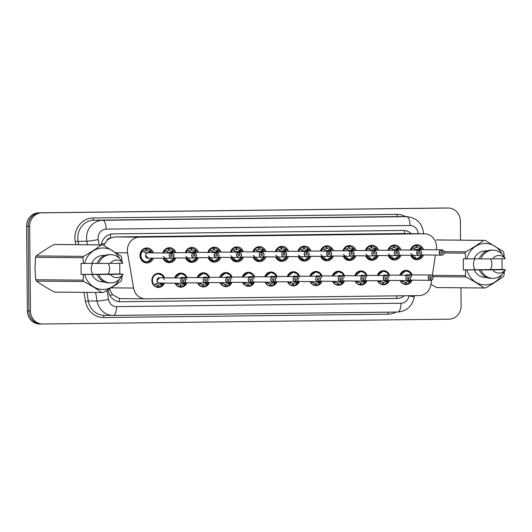 <?xml version="1.0" encoding="UTF-8"?>
<svg xmlns="http://www.w3.org/2000/svg" width="532" height="532" viewBox="0 0 532 532"><rect width="100%" height="100%" fill="white"/><g stroke="black" fill="none" stroke-linecap="round" stroke-linejoin="round"><path stroke-width="0.8" d="M164.401 283.084A7.056 6.504 -89.5 0 1 158.33 287.44A7.056 6.504 -89.5 0 1 151.893 280.464A7.056 6.504 -89.5 0 1 158.463 273.328A7.056 6.504 -89.5 0 1 164.448 277.79M186.912 282.818A7.056 6.504 -89.5 0 1 180.84 287.174A7.056 6.504 -89.5 0 1 175.041 283.177M209.415 282.552A7.056 6.504 -89.5 0 1 203.35 286.908A7.056 6.504 -89.5 0 1 197.552 282.911M231.925 282.279A7.056 6.504 -89.5 0 1 225.861 286.642A7.056 6.504 -89.5 0 1 220.062 282.645M254.436 282.013A7.056 6.504 -89.5 0 1 248.371 286.369A7.056 6.504 -89.5 0 1 242.572 282.379M276.946 281.747A7.056 6.504 -89.5 0 1 270.881 286.103A7.056 6.504 -89.5 0 1 265.082 282.106M299.456 281.481A7.056 6.504 -89.5 0 1 293.391 285.837A7.056 6.504 -89.5 0 1 287.593 281.84M321.966 281.209A7.056 6.504 -89.5 0 1 315.895 285.571A7.056 6.504 -89.5 0 1 310.096 281.574M344.47 280.943A7.056 6.504 -89.5 0 1 338.405 285.305A7.056 6.504 -89.5 0 1 332.606 281.308M366.98 280.677A7.056 6.504 -89.5 0 1 360.915 285.032A7.056 6.504 -89.5 0 1 355.117 281.042M389.491 280.411A7.056 6.504 -89.5 0 1 383.426 284.766A7.056 6.504 -89.5 0 1 377.627 280.77M412.001 280.145A7.056 6.504 -89.5 0 1 405.936 284.5A7.056 6.504 -89.5 0 1 400.137 280.504M153.369 258.173A7.508 6.916 -89.5 0 1 146.859 262.974A7.508 6.916 -89.5 0 1 140.009 255.546A7.508 6.916 -89.5 0 1 146.992 247.959A7.508 6.916 -89.5 0 1 153.416 252.88M175.879 257.9A7.508 6.916 -89.5 0 1 169.362 262.708A7.508 6.916 -89.5 0 1 163.111 258.259M198.389 257.634A7.508 6.916 -89.5 0 1 191.872 262.436A7.508 6.916 -89.5 0 1 185.621 257.993M220.9 257.368A7.508 6.916 -89.5 0 1 214.383 262.17A7.508 6.916 -89.5 0 1 208.132 257.721M243.41 257.102A7.508 6.916 -89.5 0 1 236.893 261.904A7.508 6.916 -89.5 0 1 230.642 257.455M265.92 256.836A7.508 6.916 -89.5 0 1 259.403 261.638A7.508 6.916 -89.5 0 1 253.152 257.189M288.424 256.564A7.508 6.916 -89.5 0 1 281.913 261.372A7.508 6.916 -89.5 0 1 275.656 256.923M310.934 256.298A7.508 6.916 -89.5 0 1 304.417 261.099A7.508 6.916 -89.5 0 1 298.166 256.65M333.444 256.032A7.508 6.916 -89.5 0 1 326.927 260.833A7.508 6.916 -89.5 0 1 320.676 256.384M355.955 255.766A7.508 6.916 -89.5 0 1 349.438 260.567A7.508 6.916 -89.5 0 1 343.187 256.118M378.465 255.493A7.508 6.916 -89.5 0 1 371.948 260.301A7.508 6.916 -89.5 0 1 365.697 255.852M400.975 255.227A7.508 6.916 -89.5 0 1 394.458 260.028A7.508 6.916 -89.5 0 1 388.207 255.586M423.479 254.961A7.508 6.916 -89.5 0 1 416.968 259.762A7.508 6.916 -89.5 0 1 410.711 255.313M436.267 249.781L436.36 249.162A13.233 12.189 90.5 0 0 436.526 246.861A13.233 12.189 90.5 0 0 424.456 233.774A13.233 12.189 90.5 0 0 424.217 233.781L139.417 237.159A13.233 12.189 90.5 0 0 127.547 252.833L133.585 288.051A13.233 12.189 90.5 0 0 145.449 298.844A13.233 12.189 90.5 0 0 145.688 298.838L419.03 295.593A13.233 12.189 90.5 0 0 430.933 284.514L431.612 280.105M106.912 240.617A13.233 12.189 -89.5 0 1 110.849 237.877L110.636 237.884A4.409 4.063 90.5 0 0 106.912 240.617L103.793 245.425M109.226 289.022L112.578 294.721L119.467 298.465L121.476 298.625M424.456 233.774L400.011 233.561L115.205 236.946L110.849 237.877M432.29 275.676L435.455 255.067M377.321 275.476A7.056 6.504 -89.5 0 1 383.552 270.655A7.056 6.504 -89.5 0 1 389.537 275.117M354.817 275.742A7.056 6.504 -89.5 0 1 361.042 270.921A7.056 6.504 -89.5 0 1 367.027 275.383M332.307 276.015A7.056 6.504 -89.5 0 1 338.532 271.187A7.056 6.504 -89.5 0 1 344.523 275.649M309.797 276.281A7.056 6.504 -89.5 0 1 316.021 271.453A7.056 6.504 -89.5 0 1 322.013 275.922M287.287 276.547A7.056 6.504 -89.5 0 1 293.518 271.726A7.056 6.504 -89.5 0 1 299.503 276.188M264.776 276.813A7.056 6.504 -89.5 0 1 271.007 271.992A7.056 6.504 -89.5 0 1 276.992 276.454M242.266 277.079A7.056 6.504 -89.5 0 1 248.497 272.258A7.056 6.504 -89.5 0 1 254.482 276.72M219.763 277.352A7.056 6.504 -89.5 0 1 225.987 272.524A7.056 6.504 -89.5 0 1 231.972 276.992M197.252 277.618A7.056 6.504 -89.5 0 1 203.477 272.79A7.056 6.504 -89.5 0 1 209.462 277.258M174.742 277.884A7.056 6.504 -89.5 0 1 180.966 273.062A7.056 6.504 -89.5 0 1 186.958 277.524M399.831 275.21A7.056 6.504 -89.5 0 1 406.062 270.382A7.056 6.504 -89.5 0 1 412.047 274.851M387.928 250.286A7.508 6.916 -89.5 0 1 394.591 245.019A7.508 6.916 -89.5 0 1 401.022 249.934M365.418 250.559A7.508 6.916 -89.5 0 1 372.081 245.285A7.508 6.916 -89.5 0 1 378.511 250.206M342.907 250.825A7.508 6.916 -89.5 0 1 349.571 245.551A7.508 6.916 -89.5 0 1 356.001 250.472M320.397 251.091A7.508 6.916 -89.5 0 1 327.067 245.817A7.508 6.916 -89.5 0 1 333.491 250.738M297.887 251.357A7.508 6.916 -89.5 0 1 304.557 246.09A7.508 6.916 -89.5 0 1 310.981 251.004M275.377 251.623A7.508 6.916 -89.5 0 1 282.046 246.356A7.508 6.916 -89.5 0 1 288.477 251.277M252.873 251.895A7.508 6.916 -89.5 0 1 259.536 246.622A7.508 6.916 -89.5 0 1 265.967 251.543M230.363 252.161A7.508 6.916 -89.5 0 1 237.026 246.888A7.508 6.916 -89.5 0 1 243.457 251.809M207.852 252.427A7.508 6.916 -89.5 0 1 214.516 247.154A7.508 6.916 -89.5 0 1 220.946 252.075M185.342 252.693A7.508 6.916 -89.5 0 1 192.012 247.427A7.508 6.916 -89.5 0 1 198.436 252.341M162.832 252.966A7.508 6.916 -89.5 0 1 169.502 247.693A7.508 6.916 -89.5 0 1 175.926 252.614M410.431 250.02A7.508 6.916 -89.5 0 1 417.101 244.747A7.508 6.916 -89.5 0 1 423.532 249.668M460.951 287.779L461.111 305.794A13.233 12.189 -89.5 0 1 449.035 319.173L42.733 324.001A13.233 12.189 -89.5 0 1 42.5 324.001A13.233 12.189 -89.5 0 1 30.43 310.914L29.692 226.233L28.143 226.22A13.233 12.189 -89.5 0 1 40.219 212.84L446.521 208.012A13.233 12.189 -89.5 0 1 446.754 208.012A13.233 12.189 -89.5 0 0 446.521 208.012L40.219 212.84A13.233 12.189 -89.5 0 0 28.143 226.22L28.881 310.901L28.143 226.22L26.6 226.206A13.233 12.189 -89.5 0 1 38.676 212.827L444.978 207.999A13.233 12.189 -89.5 0 1 445.211 207.999L448.296 208.025A13.233 12.189 -89.5 0 1 460.373 221.113L460.539 240.138M41.19 323.988A13.233 12.189 -89.5 0 1 40.957 323.988A13.233 12.189 -89.5 0 1 28.881 310.901A13.233 12.189 -89.5 0 0 40.957 323.988L39.408 323.975A13.233 12.189 -89.5 0 1 27.338 310.887L26.6 226.206M411.289 233.661A13.233 12.189 90.5 0 0 403.429 230.449A13.233 12.189 90.5 0 0 403.196 230.449L113.097 233.894A13.233 12.189 90.5 0 0 101.206 244.886M29.692 226.233A13.233 12.189 -89.5 0 1 41.762 212.853L448.064 208.025A13.233 12.189 -89.5 0 1 448.296 208.025M108.109 289.687L108.329 290.944A13.233 12.189 90.5 0 0 120.192 301.737A13.233 12.189 90.5 0 0 120.425 301.737L397.052 298.445A13.233 12.189 90.5 0 0 404.28 295.765M413.823 245.611L416.729 245.638A6.617 6.098 -89.5 0 1 420.539 247.274L421.178 247.58A6.617 6.098 90.5 0 0 421.178 247.58L420.393 249.076L418.052 249.621M418.092 249.628L414.854 249.142L412.466 247.686A6.617 6.098 90.5 0 0 411.123 250.027M441.826 249.92L441.799 249.834A2.647 2.441 -89.5 0 1 444.154 252.447A2.647 2.441 -89.5 0 1 441.693 255.127A2.647 2.441 -89.5 0 1 441.587 249.834L441.62 249.927A2.56 2.354 90.5 0 0 441.773 255.034A2.56 2.354 90.5 0 0 441.826 249.92L441.773 251.596L441.62 249.927M411.455 255.32A6.617 6.098 90.5 0 0 416.802 258.871L422.421 254.954M416.729 245.638L416.669 247.4L416.283 247.4A4.854 4.469 90.5 0 0 413.69 248.497M420.573 254.934L441.693 255.127C442.83 255.327 443.648 254.429 444.16 252.447C444.021 250.905 443.236 250.033 441.799 249.834L418.318 249.621M441.773 251.596A0.884 0.811 -89.5 0 1 441.74 253.358A0.884 0.811 -89.5 0 1 441.706 251.596M416.283 247.407L416.197 245.644L413.803 245.624M417.706 249.614L419.768 249.069L420.027 248.823L419.382 248.524A4.854 4.469 90.5 0 0 416.669 247.4M441.587 249.834L418.105 249.628A2.647 2.441 90.5 0 0 416.869 250.08M421.178 247.58L421.198 247.699A6.45 5.938 -89.6 0 1 422.435 249.661M410.884 253.551L416.802 258.871L413.703 258.845M412.466 247.679L412.413 247.373A6.617 6.098 -89.5 0 1 416.197 245.644M412.293 247.679L413.078 248.058M430.634 280.218L430.594 280.311A2.647 2.441 -89.5 0 1 428.24 277.691A2.647 2.441 -89.5 0 1 430.701 275.017A2.647 2.441 -89.5 0 1 430.807 280.304L430.834 280.218A2.56 2.354 90.5 0 0 430.687 275.104A2.56 2.354 90.5 0 0 430.634 280.218L430.687 278.549A0.884 0.811 -89.5 0 1 429.896 277.671A0.884 0.811 -89.5 0 1 430.721 276.78A0.884 0.811 -89.5 0 1 430.754 278.542L430.654 278.542M411.868 276.613L409.879 272.497L405.883 270.828A6.617 6.098 90.5 0 0 405.77 270.828A6.617 6.098 90.5 0 0 400.091 275.21L405.883 270.828L403.795 270.808M400.423 280.51A6.617 6.098 90.5 0 0 401.507 282.12L401.334 282.113M408.915 280.45L409.687 280.803L410.225 282.013L409.587 282.319L408.416 281.096A4.854 4.469 90.5 0 1 405.717 282.279L405.803 284.041L403.668 284.035M402.744 281.275A4.854 4.469 90.5 0 0 405.331 282.286L405.271 284.048A6.617 6.098 -89.5 0 1 401.461 282.419L402.046 281.787M409.687 280.803L408.882 280.79L410.052 282.013M408.416 281.096L408.882 280.79M405.717 282.279L405.158 282.279M430.607 280.304L430.807 280.304C432.283 280.025 433.055 279.134 433.121 277.637C432.636 275.736 431.831 274.864 430.701 275.017L407.219 274.805A2.647 2.441 90.5 0 0 405.83 275.263L407.219 274.805A2.647 2.434 -89.4 0 0 405.83 275.263M430.594 280.311L409.54 280.118M430.754 278.542L430.834 280.218M401.507 282.12L403.874 280.637M411.349 280.138A6.45 5.938 -89.4 0 1 410.245 281.9L410.219 282.013M409.048 280.79L409.414 280.57M409.587 282.319A6.617 6.098 -89.5 0 1 405.803 284.041M391.313 245.884L394.219 245.91A6.617 6.098 -89.5 0 1 398.029 247.54L398.668 247.846A6.617 6.098 90.5 0 0 398.668 247.846L397.883 249.342L395.542 249.887M395.582 249.894L392.343 249.408L389.956 247.952A6.617 6.098 90.5 0 0 388.619 250.293M398.062 255.2L419.183 255.393C420.32 255.593 421.138 254.702 421.65 252.72A2.647 2.441 -89.5 0 1 419.183 255.393A2.647 2.441 -89.5 0 1 419.076 250.1L419.116 250.193A2.56 2.354 90.5 0 0 419.263 255.307A2.56 2.354 90.5 0 0 419.316 250.186L419.269 251.862L419.116 250.193M388.945 255.593A6.617 6.098 90.5 0 0 394.292 259.137L399.911 255.22M394.219 245.91L394.159 247.673L393.773 247.666A4.854 4.469 90.5 0 0 391.18 248.763M419.316 250.186L395.808 249.887M419.269 251.862A0.884 0.811 -89.5 0 1 420.054 252.733A0.884 0.811 -89.5 0 1 419.229 253.631A0.884 0.811 -89.5 0 1 419.196 251.862M393.773 247.673L393.687 245.91L391.293 245.89M395.196 249.887L397.264 249.335L397.517 249.096L396.879 248.79A4.854 4.469 90.5 0 0 394.159 247.673M419.076 250.1L395.595 249.894A2.647 2.441 90.5 0 0 394.358 250.346M421.65 252.72C421.517 251.177 420.726 250.299 419.289 250.1L419.289 250.1A2.647 2.441 -89.5 0 1 421.643 252.713M398.668 247.852L398.694 247.965A6.45 5.938 -89.6 0 1 399.924 249.927M388.38 253.824L394.292 259.137L391.2 259.111M389.956 247.952L389.903 247.639A6.617 6.098 -89.5 0 1 393.687 245.91M389.783 247.945L390.568 248.331M368.802 246.15L371.708 246.176A6.617 6.098 -89.5 0 1 375.519 247.812L376.164 248.112A6.617 6.098 90.5 0 0 376.164 248.112L375.373 249.608L373.038 250.153M373.078 250.16L369.84 249.674L367.446 248.218A6.617 6.098 90.5 0 0 366.109 250.565M396.812 250.459L396.779 250.366A2.647 2.441 -89.5 0 1 399.133 252.986A2.647 2.441 -89.5 0 1 396.673 255.659A2.647 2.441 -89.5 0 1 396.566 250.373L396.606 250.459A2.56 2.354 90.5 0 0 396.752 255.573A2.56 2.354 90.5 0 0 396.812 250.459L396.759 252.135L396.606 250.459M366.442 255.859A6.617 6.098 90.5 0 0 371.782 259.403L377.401 255.486A6.45 5.938 -89.6 0 1 372.161 259.244A6.45 5.938 -89.6 0 1 366.748 255.859M371.708 246.176L371.655 247.939L371.263 247.932A4.854 4.469 90.5 0 0 368.676 249.036M375.559 255.473L396.673 255.659C397.81 255.859 398.634 254.968 399.14 252.986C399.007 251.443 398.215 250.572 396.779 250.366L373.298 250.16M396.759 252.135A0.884 0.811 -89.5 0 1 396.719 253.897A0.884 0.811 -89.5 0 1 396.686 252.135M371.263 247.945L371.176 246.183L368.782 246.156M372.686 250.153L374.754 249.608L375.007 249.362L374.368 249.062A4.854 4.469 90.5 0 0 371.655 247.939M396.566 250.373L373.085 250.16A2.647 2.441 90.5 0 0 371.848 250.612M376.157 248.118L376.184 248.231A6.45 5.938 -89.6 0 1 377.414 250.193M365.87 254.09L371.782 259.403L368.689 259.377M367.446 248.218L367.393 247.905A6.617 6.098 -89.5 0 1 371.176 246.183M367.273 248.218L367.393 247.905L368.058 248.597M346.292 246.416L349.198 246.442A6.617 6.098 -89.5 0 1 353.015 248.078L353.674 248.504L353.135 249.634L350.528 250.426M350.568 250.426L347.329 249.947L344.942 248.491A6.617 6.098 90.5 0 0 343.599 250.831M374.302 250.725L374.269 250.638A2.647 2.441 -89.5 0 1 374.162 255.925A2.647 2.441 -89.5 0 1 374.056 250.638L374.096 250.725A2.56 2.354 90.5 0 0 374.242 255.839A2.56 2.354 90.5 0 0 374.302 250.725L374.249 252.401L374.096 250.725M343.931 256.125A6.617 6.098 90.5 0 0 349.278 259.676L354.897 255.752L352.989 258.366L349.278 259.676L346.179 259.643M349.198 246.442L349.145 248.205L348.753 248.205A4.854 4.469 90.5 0 0 346.166 249.302M353.048 255.739L374.162 255.925C375.299 256.125 376.124 255.234 376.629 253.252C376.496 251.709 375.705 250.838 374.269 250.638L350.788 250.426M374.249 252.401A0.884 0.811 -89.5 0 1 374.215 254.163A0.884 0.811 -89.5 0 1 374.176 252.401M348.753 248.211L348.666 246.449L346.272 246.429M350.176 250.419L352.244 249.874L352.497 249.628L351.858 249.328A4.854 4.469 90.5 0 0 349.145 248.205M374.056 250.638L350.575 250.426A2.647 2.441 90.5 0 0 349.338 250.878M353.647 248.384L353.674 248.504A6.45 5.938 -89.6 0 1 354.904 250.459M343.359 254.356L349.278 259.676M344.936 248.484L344.882 248.171A6.617 6.098 -89.5 0 1 348.666 246.449M344.763 248.484L344.882 248.171L345.547 248.863M323.782 246.682L326.688 246.708A6.617 6.098 -89.5 0 1 330.505 248.344L331.143 248.65A6.617 6.098 90.5 0 0 331.143 248.65L330.359 250.146L328.018 250.692M328.058 250.698L324.819 250.213L322.432 248.757A6.617 6.098 90.5 0 0 321.089 251.097M351.792 250.991L351.758 250.905A2.647 2.441 -89.5 0 1 351.652 256.191A2.647 2.441 -89.5 0 1 351.546 250.905L351.586 250.991A2.56 2.354 90.5 0 0 351.732 256.105A2.56 2.354 90.5 0 0 351.792 250.991L351.738 252.667L351.586 250.991M321.421 256.391A6.617 6.098 90.5 0 0 326.768 259.942L332.387 256.018L330.478 258.632L326.768 259.942L323.669 259.915M326.688 246.708L326.635 248.471L326.242 248.471A4.854 4.469 90.5 0 0 323.656 249.568M330.538 256.005L351.652 256.191C352.789 256.391 353.614 255.5 354.119 253.518C353.986 251.975 353.201 251.104 351.758 250.905L328.284 250.698A2.647 2.434 -89.6 0 1 328.284 250.692M351.738 252.667A0.884 0.811 -89.5 0 1 351.705 254.429A0.884 0.811 -89.5 0 1 351.665 252.667M326.242 248.477L326.156 246.715L323.762 246.695M327.665 250.685L329.734 250.14L329.986 249.894L329.348 249.594A4.854 4.469 90.5 0 0 326.635 248.471M351.546 250.905L328.071 250.692A2.647 2.441 90.5 0 0 326.828 251.151M331.137 248.65L331.163 248.77A6.45 5.938 -89.6 0 1 332.4 250.732M320.849 254.622L326.768 259.942M322.425 248.75L322.372 248.437A6.617 6.098 -89.5 0 1 326.156 246.715M322.252 248.75L322.372 248.437L323.037 249.129M408.124 280.49L408.084 280.577A2.647 2.441 -89.5 0 1 405.73 277.957A2.647 2.441 -89.5 0 1 408.19 275.283A2.647 2.441 -89.5 0 1 408.297 280.57L408.33 280.484A2.56 2.354 90.5 0 0 408.177 275.37A2.56 2.354 90.5 0 0 408.124 280.49L408.177 278.815A0.884 0.811 -89.5 0 1 408.21 277.052A0.884 0.811 -89.5 0 1 408.243 278.815L408.144 278.808M389.364 276.879L387.369 272.763L383.373 271.094A6.617 6.098 90.5 0 0 383.259 271.094A6.617 6.098 90.5 0 0 377.58 275.476L383.373 271.094L381.284 271.074M377.913 280.776A6.617 6.098 90.5 0 0 378.997 282.386L378.824 282.386M386.412 280.716L387.176 281.069L387.715 282.279A6.617 6.098 90.5 0 0 387.722 282.279L387.083 282.585L385.906 281.362A4.854 4.469 90.5 0 1 383.213 282.552L383.299 284.314L381.165 284.301M380.234 281.541A4.854 4.469 90.5 0 0 382.821 282.552L382.767 284.321A6.617 6.098 -89.5 0 1 378.95 282.685L379.535 282.053M387.176 281.069L386.372 281.062L387.542 282.279M385.906 281.362L386.372 281.062M383.213 282.552L382.648 282.545M408.097 280.57L408.297 280.577C409.773 280.291 410.544 279.4 410.611 277.904C410.125 276.002 409.321 275.13 408.19 275.283L384.716 275.077A2.647 2.441 90.5 0 0 383.326 275.529L384.716 275.077A2.647 2.434 -89.4 0 0 383.326 275.529M408.084 280.577L387.03 280.391M408.243 278.815L408.33 280.484M378.997 282.386L381.364 280.903M388.839 280.404A6.45 5.938 -89.4 0 1 387.735 282.166L387.708 282.279M386.538 281.056L386.904 280.836M387.083 282.585A6.617 6.098 -89.5 0 1 383.299 284.314M385.614 280.756L385.574 280.843A2.647 2.441 -89.5 0 1 383.22 278.229A2.647 2.441 -89.5 0 1 385.68 275.549A2.647 2.441 -89.5 0 1 385.793 280.843L385.82 280.756A2.56 2.354 90.5 0 0 385.673 275.643A2.56 2.354 90.5 0 0 385.614 280.756L385.667 279.081A0.884 0.811 -89.5 0 1 385.7 277.318A0.884 0.811 -89.5 0 1 385.733 279.081L385.634 279.081M366.854 277.145L364.859 273.029L360.869 271.36A6.617 6.098 90.5 0 0 360.749 271.36A6.617 6.098 90.5 0 0 355.07 275.749L360.869 271.36L358.774 271.34M355.403 281.042A6.617 6.098 90.5 0 0 356.487 282.652L356.32 282.652M363.901 280.982L364.666 281.335L365.205 282.545L364.573 282.851L363.396 281.634A4.854 4.469 90.5 0 1 360.703 282.818L360.789 284.58L358.654 284.573M357.723 281.814A4.854 4.469 90.5 0 0 360.31 282.825L360.257 284.587A6.617 6.098 -89.5 0 1 356.44 282.951L357.025 282.319M364.666 281.335L363.861 281.328L365.032 282.545M363.396 281.634L363.861 281.328M360.703 282.818L360.137 282.811M385.587 280.836L385.786 280.843C387.263 280.557 388.034 279.666 388.101 278.17C387.615 276.268 386.811 275.396 385.68 275.549L362.206 275.343A2.647 2.441 90.5 0 0 360.816 275.795L362.206 275.343A2.647 2.434 -89.4 0 0 360.816 275.795M385.574 280.843L364.52 280.657M385.733 279.081L385.82 280.756M356.487 282.652L358.854 281.169M366.335 280.67A6.45 5.938 -89.4 0 1 365.225 282.432L365.205 282.545A6.617 6.098 90.5 0 0 365.211 282.545M364.028 281.328L364.393 281.102M364.573 282.851A6.617 6.098 -89.5 0 1 360.789 284.58M363.103 281.022L363.063 281.109A2.647 2.441 -89.5 0 1 360.709 278.495A2.647 2.441 -89.5 0 1 363.176 275.822A2.647 2.441 -89.5 0 1 363.283 281.109L363.309 281.022A2.56 2.354 90.5 0 0 363.163 275.909A2.56 2.354 90.5 0 0 363.103 281.022L363.157 279.347A0.884 0.811 -89.5 0 1 363.19 277.584A0.884 0.811 -89.5 0 1 363.23 279.347L363.123 279.347M344.344 277.418L342.355 273.302L338.359 271.626A6.617 6.098 90.5 0 0 338.239 271.626A6.617 6.098 90.5 0 0 332.56 276.015L338.359 271.626L336.264 271.606M332.892 281.308A6.617 6.098 90.5 0 0 333.983 282.918L336.35 281.435M341.391 281.248L342.156 281.601L342.694 282.811L342.063 283.124L340.886 281.9A4.854 4.469 90.5 0 1 338.192 283.084L338.279 284.846L336.144 284.839M335.213 282.08A4.854 4.469 90.5 0 0 337.8 283.091L337.747 284.853A6.617 6.098 -89.5 0 1 333.936 283.217L333.983 282.918M334.515 282.585L333.81 282.918M342.156 281.601L341.351 281.594L342.528 282.811M340.886 281.9L341.351 281.594M338.192 283.084L337.634 283.077M363.077 281.109L363.276 281.109C364.752 280.823 365.524 279.932 365.597 278.435C365.112 276.534 364.3 275.662 363.176 275.822L339.695 275.609A2.647 2.441 90.5 0 0 338.305 276.068L339.695 275.609A2.647 2.434 -89.4 0 0 338.305 276.068M363.063 281.109L342.01 280.923M363.23 279.347L363.309 281.022M343.825 280.936A6.45 5.938 -89.4 0 1 342.714 282.698L342.694 282.811A6.617 6.098 90.5 0 0 342.701 282.811M341.517 281.594L341.883 281.368M342.063 283.124A6.617 6.098 -89.5 0 1 338.279 284.846M444.027 251.623L465.833 251.816A23.82 21.938 -89.5 0 0 465.128 253.179L465.646 258.891L463.292 258.871L463.392 269.897L502.088 269.438L501.995 258.752M475.089 269.764A9.968 9.184 -89.5 0 1 473.507 264.264A9.968 9.184 -89.5 0 1 474.95 258.805M490.484 258.871A9.968 9.184 -89.5 0 1 491.874 264.045A9.968 9.184 -89.5 0 1 490.391 269.578M465.833 251.816C472.576 248.025 478.514 244.215 483.648 240.378L436.293 239.952A23.82 21.938 -89.5 0 1 437.43 239.932L484.785 240.358A23.82 21.938 -89.5 0 1 485.084 240.358L503.092 251.377A23.82 21.938 -89.5 0 1 503.824 252.72L504.25 257.069M465.646 258.891L466.81 258.885A20.728 19.099 -89.5 0 1 482.837 243.623A20.728 19.099 -89.5 0 1 501.889 253.944M483.648 240.378A23.82 21.938 -89.5 0 1 484.785 240.358M466.81 258.885L474.138 258.798A13.233 12.189 -89.5 0 1 485.384 250.944L486.866 250.958M474.138 258.798L479.266 258.845A14.111 13.001 -89.5 0 1 491.402 250.12L493.117 250.133A14.111 13.001 -89.5 0 1 503.618 256.098L505.307 258.692M479.259 258.865L480.975 258.878A14.111 13.001 -89.5 0 1 493.117 250.133M480.975 258.878L492.605 258.865A8.825 8.126 -89.5 0 1 505.294 258.712L504.908 258.592M505.294 258.712L492.605 258.865M504.336 271.3L504.023 275.17A23.82 21.938 -89.5 0 1 503.312 276.527C498.231 280.337 492.293 284.148 485.497 287.972A23.82 21.938 -89.5 0 1 484.359 287.992L437.005 287.566A23.82 21.938 -89.5 0 1 436.706 287.559L484.06 287.985C478.913 284.341 472.908 280.663 466.052 276.973L432.948 276.673M430.96 284.361L436.706 287.559M465.128 253.179L444.114 252.986M432.343 275.337L465.32 275.629L465.746 269.923L466.903 269.91A20.728 19.099 -89.5 0 0 482.83 284.746A20.728 19.099 -89.5 0 0 501.703 274.712M466.052 276.973A23.82 21.938 -89.5 0 1 465.32 275.629M502.088 269.438L503.724 269.471A20.728 19.099 -89.5 0 1 503.691 269.611M503.724 269.471L496.396 269.558L505.387 269.737L503.472 272.59A14.111 13.001 -89.5 0 1 492.865 278.362L491.149 278.349A14.111 13.001 -89.5 0 1 479.352 269.89L466.903 269.91M486.634 277.425L485.151 277.411A13.233 12.189 -89.5 0 1 474.231 269.824M492.865 278.362A14.111 13.001 -89.5 0 1 481.068 269.904L479.352 269.89M505.008 269.618L505.387 269.737A8.825 8.126 -89.5 0 1 492.699 269.89L481.068 269.904M492.699 269.89L505.387 269.737M463.392 269.897L465.746 269.923M82.872 257.721L35.518 257.295A23.82 21.938 -89.5 0 1 36.229 255.932L83.584 256.358A23.82 21.938 -89.5 0 0 82.872 257.721L83.398 263.433L81.044 263.413L81.143 274.439L119.84 273.98L119.747 263.293M92.841 274.306A9.968 9.184 -89.5 0 1 91.258 268.806A9.968 9.184 -89.5 0 1 92.701 263.347M108.235 263.413A9.968 9.184 -89.5 0 1 109.625 268.587A9.968 9.184 -89.5 0 1 108.142 274.12M35.518 257.295L34.986 268.514L35.717 279.746L83.072 280.171L83.491 274.465L84.654 274.452A20.728 19.099 -89.5 0 0 100.581 289.288A20.728 19.099 -89.5 0 0 119.447 279.253M83.584 256.358C90.327 252.567 96.265 248.757 101.399 244.92L54.045 244.494C47.295 248.284 41.356 252.102 36.229 255.932M54.045 244.494A23.82 21.938 -89.5 0 1 55.182 244.474L102.536 244.9A23.82 21.938 -89.5 0 1 102.836 244.9L120.844 255.919A23.82 21.938 -89.5 0 1 121.575 257.262L122.001 261.611M83.398 263.433L84.561 263.426A20.728 19.099 -89.5 0 1 100.588 248.165A20.728 19.099 -89.5 0 1 119.634 258.486M101.399 244.92A23.82 21.938 -89.5 0 1 102.536 244.9M84.561 263.426L91.89 263.34A13.233 12.189 -89.5 0 1 103.135 255.486L104.618 255.5M91.89 263.34L97.017 263.387M110.869 254.675A14.111 13.001 -89.5 0 0 98.726 263.42L97.01 263.407A14.111 13.001 -89.5 0 1 109.153 254.662L110.869 254.675A14.111 13.001 -89.5 0 1 121.369 260.64L122.659 263.134M98.726 263.42L110.357 263.407A8.825 8.126 -89.5 0 1 123.045 263.254L110.357 263.407M122.087 275.842L121.775 279.712A23.82 21.938 -89.5 0 1 121.063 281.069C115.983 284.879 110.044 288.69 103.248 292.514A23.82 21.938 -89.5 0 1 102.111 292.534L54.756 292.108A23.82 21.938 -89.5 0 1 54.457 292.101L101.811 292.527C96.664 288.883 90.659 285.205 83.803 281.514L36.449 281.089C41.596 284.74 47.601 288.411 54.457 292.101M36.449 281.089A23.82 21.938 -89.5 0 1 35.717 279.746M83.803 281.514A23.82 21.938 -89.5 0 1 83.072 280.171M119.84 273.98L121.476 274.013A20.728 19.099 -89.5 0 1 121.442 274.153M123.151 274.273L121.216 277.132A14.111 13.001 -89.5 0 1 110.616 282.904L108.9 282.891A14.111 13.001 -89.5 0 1 97.103 274.432L84.654 274.452M104.378 281.967L102.895 281.953A13.233 12.189 -89.5 0 1 91.983 274.366M121.476 274.013L114.147 274.1L123.138 274.279A8.825 8.126 -89.5 0 1 110.45 274.432L97.103 274.432M110.616 282.904A14.111 13.001 -89.5 0 1 98.819 274.445M122.759 274.16L110.45 274.432M81.143 274.439L83.491 274.465M301.278 246.948L304.178 246.974A6.617 6.098 -89.5 0 1 307.995 248.61L308.633 248.916A6.617 6.098 90.5 0 0 308.633 248.916L307.848 250.412L305.508 250.958M305.548 250.964L302.309 250.479L299.922 249.023A6.617 6.098 90.5 0 0 298.578 251.363M329.281 251.257L329.248 251.171A2.647 2.441 -89.5 0 1 331.602 253.784A2.647 2.441 -89.5 0 1 329.142 256.464A2.647 2.441 -89.5 0 1 329.035 251.171L329.075 251.264A2.56 2.354 90.5 0 0 329.222 256.371A2.56 2.354 90.5 0 0 329.281 251.257L329.228 252.933L329.075 251.264M298.911 256.657A6.617 6.098 90.5 0 0 304.257 260.208L309.877 256.291M304.178 246.974L304.124 248.743L303.732 248.737A4.854 4.469 90.5 0 0 301.145 249.834M308.028 256.271L329.142 256.464C330.279 256.663 331.103 255.772 331.616 253.784C331.476 252.241 330.691 251.37 329.248 251.171L305.774 250.964M329.228 252.933A0.884 0.811 -89.5 0 1 329.195 254.695A0.884 0.811 -89.5 0 1 329.162 252.933M303.732 248.743L303.646 246.981L301.258 246.961M305.162 250.951L307.223 250.406L307.483 250.166L306.838 249.86A4.854 4.469 90.5 0 0 304.124 248.743M329.035 251.171L305.561 250.964A2.647 2.441 90.5 0 0 304.324 251.417M308.633 248.923L308.653 249.036A6.45 5.938 -89.6 0 1 309.89 250.998M298.339 254.888L304.257 260.208L301.159 260.181M299.915 249.023L299.862 248.71A6.617 6.098 -89.5 0 1 303.646 246.981M299.749 249.016L300.527 249.402M278.768 247.22L281.674 247.247A6.617 6.098 -89.5 0 1 285.485 248.876L286.123 249.182A6.617 6.098 90.5 0 0 286.123 249.182L285.338 250.678L282.997 251.224M283.037 251.23L279.799 250.745L277.411 249.289A6.617 6.098 90.5 0 0 276.068 251.629M306.771 251.523L306.745 251.437A2.647 2.441 -89.5 0 1 309.099 254.057A2.647 2.441 -89.5 0 1 306.632 256.73A2.647 2.441 -89.5 0 1 306.532 251.443L306.565 251.53A2.56 2.354 90.5 0 0 306.718 256.643A2.56 2.354 90.5 0 0 306.771 251.523L306.718 253.199L306.565 251.53M276.401 256.929A6.617 6.098 90.5 0 0 281.747 260.474L287.366 256.557M281.674 247.247L281.614 249.009L281.228 249.003A4.854 4.469 90.5 0 0 278.635 250.1M285.518 256.537L306.632 256.73C307.775 256.929 308.593 256.038 309.105 254.057C308.966 252.514 308.181 251.643 306.745 251.437L283.263 251.23M306.718 253.199A0.884 0.811 -89.5 0 1 306.685 254.968A0.884 0.811 -89.5 0 1 306.651 253.205M281.228 249.009L281.142 247.254L278.748 247.227M282.652 251.224L284.713 250.678L284.972 250.432L284.327 250.133A4.854 4.469 90.5 0 0 281.614 249.009M306.532 251.443L283.051 251.23A2.647 2.441 90.5 0 0 281.814 251.683M286.123 249.189L286.143 249.302A6.45 5.938 -89.6 0 1 287.38 251.264M275.829 255.161L281.747 260.474L278.648 260.447M277.405 249.289L277.358 248.976A6.617 6.098 -89.5 0 1 281.142 247.254M277.238 249.289L277.358 248.976L278.017 249.668M256.258 247.486L259.164 247.513A6.617 6.098 -89.5 0 1 262.974 249.149L263.613 249.448A6.617 6.098 90.5 0 0 263.613 249.448L262.828 250.951L260.487 251.49M260.527 251.496L257.288 251.011L254.901 249.555A6.617 6.098 90.5 0 0 253.565 251.902M284.261 251.796L284.234 251.703A2.647 2.441 -89.5 0 1 286.588 254.323A2.647 2.441 -89.5 0 1 284.128 256.996A2.647 2.441 -89.5 0 1 284.022 251.709L284.061 251.796A2.56 2.354 90.5 0 0 284.208 256.909A2.56 2.354 90.5 0 0 284.261 251.796L284.214 253.471L284.061 251.796M253.89 257.195A6.617 6.098 90.5 0 0 259.237 260.747L264.856 256.823M259.164 247.513L259.104 249.275L258.718 249.269A4.854 4.469 90.5 0 0 256.125 250.373M263.007 256.81L284.128 256.996C285.265 257.195 286.083 256.304 286.595 254.323C286.455 252.78 285.671 251.909 284.234 251.703L260.753 251.496M284.214 253.471A0.884 0.811 -89.5 0 1 284.174 255.234A0.884 0.811 -89.5 0 1 284.141 253.471M258.718 249.282L258.632 247.52L256.238 247.5M260.141 251.49L262.21 250.944L262.462 250.698L261.824 250.399A4.854 4.469 90.5 0 0 259.104 249.275M284.022 251.709L260.54 251.496A2.647 2.441 90.5 0 0 259.303 251.949M263.613 249.455L263.639 249.575A6.45 5.938 -89.6 0 1 264.87 251.53M253.325 255.427L259.237 260.747L256.145 260.713M254.901 249.555L254.848 249.242A6.617 6.098 -89.5 0 1 258.632 247.52M254.728 249.555L254.848 249.242L255.513 249.934M340.593 281.288L340.56 281.381A2.647 2.441 -89.5 0 1 338.206 278.761A2.647 2.441 -89.5 0 1 340.666 276.088A2.647 2.441 -89.5 0 1 340.773 281.375L340.799 281.288A2.56 2.354 90.5 0 0 340.653 276.175A2.56 2.354 90.5 0 0 340.593 281.288L340.646 279.613A0.884 0.811 -89.5 0 1 340.686 277.85A0.884 0.811 -89.5 0 1 340.719 279.613L340.613 279.613M321.833 277.684L319.845 273.568L315.848 271.892A6.617 6.098 90.5 0 0 315.729 271.892A6.617 6.098 90.5 0 0 310.056 276.281L315.848 271.892L313.76 271.879M310.382 281.574A6.617 6.098 90.5 0 0 311.473 283.19L313.84 281.707M318.881 281.521L319.652 281.867L320.184 283.077L319.552 283.39L318.375 282.166A4.854 4.469 90.5 0 1 315.682 283.35L315.769 285.112L313.634 285.105M312.71 282.346A4.854 4.469 90.5 0 0 315.29 283.357L315.237 285.119A6.617 6.098 -89.5 0 1 311.426 283.483L311.473 283.19M312.005 282.858L311.3 283.184M319.652 281.867L318.841 281.86L320.018 283.084M318.375 282.166L318.841 281.86M315.682 283.35L315.124 283.35M340.566 281.375L340.773 281.375C342.242 281.096 343.014 280.204 343.087 278.702C342.601 276.806 341.79 275.928 340.666 276.088L317.185 275.875A2.647 2.441 90.5 0 0 315.795 276.334L317.185 275.875A2.647 2.434 -89.4 0 0 315.795 276.334M340.56 281.381L319.506 281.189M340.719 279.613L340.799 281.288M321.315 281.209A6.45 5.938 -89.4 0 1 320.204 282.971L320.184 283.077A6.617 6.098 90.5 0 0 320.191 283.077M319.007 281.86L319.38 281.641M319.552 283.39A6.617 6.098 -89.5 0 1 315.769 285.112M318.083 281.561L318.05 281.647A2.647 2.441 -89.5 0 1 315.695 279.027A2.647 2.441 -89.5 0 1 318.156 276.354A2.647 2.441 -89.5 0 1 318.262 281.641L318.289 281.554A2.56 2.354 90.5 0 0 318.143 276.44A2.56 2.354 90.5 0 0 318.083 281.561L318.136 279.885A0.884 0.811 -89.5 0 1 317.351 279.014A0.884 0.811 -89.5 0 1 318.176 278.116A0.884 0.811 -89.5 0 1 318.209 279.885L318.109 279.879M299.323 277.95L297.335 273.834L293.338 272.165A6.617 6.098 90.5 0 0 293.225 272.165A6.617 6.098 90.5 0 0 287.546 276.547L293.338 272.165L291.25 272.145M287.872 281.847A6.617 6.098 90.5 0 0 288.962 283.456L291.33 281.973M296.371 281.787L297.142 282.14L297.674 283.35L297.042 283.656L295.865 282.432A4.854 4.469 90.5 0 1 293.172 283.623L293.258 285.378L291.124 285.371M290.199 282.612A4.854 4.469 90.5 0 0 292.786 283.623L292.726 285.385A6.617 6.098 -89.5 0 1 288.916 283.755L288.962 283.456M289.494 283.124L288.79 283.456M297.142 282.14L296.331 282.133L297.508 283.35M295.865 282.432L296.331 282.133M293.172 283.623L292.613 283.616M318.056 281.641L318.262 281.641C319.739 281.362 320.51 280.47 320.577 278.974C320.091 277.072 319.286 276.201 318.156 276.354L294.675 276.141A2.647 2.441 90.5 0 0 293.285 276.6L294.675 276.141A2.647 2.434 -89.4 0 0 293.285 276.6M318.05 281.647L296.996 281.455M318.209 279.885L318.289 281.554M298.804 281.475A6.45 5.938 -89.4 0 1 297.701 283.237L297.681 283.35M296.497 282.126L296.869 281.907M297.042 283.656A6.617 6.098 -89.5 0 1 293.258 285.378M295.579 281.827L295.539 281.913A2.647 2.441 -89.5 0 1 293.185 279.3A2.647 2.441 -89.5 0 1 295.646 276.62A2.647 2.441 -89.5 0 1 295.752 281.913L295.779 281.82A2.56 2.354 90.5 0 0 295.632 276.713A2.56 2.354 90.5 0 0 295.579 281.827L295.626 280.151A0.884 0.811 -89.5 0 1 295.666 278.389A0.884 0.811 -89.5 0 1 295.699 280.151L295.599 280.151M276.813 278.216L274.825 274.1L270.828 272.431A6.617 6.098 90.5 0 0 270.715 272.431A6.617 6.098 90.5 0 0 265.036 276.82L270.828 272.431L268.74 272.411M265.368 282.113A6.617 6.098 90.5 0 0 266.452 283.722L268.82 282.239M273.86 282.053L274.632 282.406L275.164 283.616L274.532 283.922L273.362 282.698A4.854 4.469 90.5 0 1 270.662 283.889L270.748 285.651L268.613 285.644M267.689 282.878A4.854 4.469 90.5 0 0 270.276 283.889L270.216 285.657A6.617 6.098 -89.5 0 1 266.406 284.022L266.452 283.722M266.991 283.39L266.279 283.722M274.632 282.406L273.827 282.399L274.997 283.616M273.362 282.698L273.827 282.399M270.662 283.889L270.103 283.882M295.553 281.907L295.752 281.913C297.228 281.627 298 280.736 298.066 279.24C297.581 277.338 296.776 276.467 295.646 276.62L272.165 276.414A2.647 2.441 90.5 0 0 270.775 276.866L272.165 276.414A2.647 2.434 -89.4 0 0 270.775 276.866M295.539 281.913L274.485 281.727M295.699 280.151L295.779 281.82M276.294 281.741A6.45 5.938 -89.4 0 1 275.19 283.503L275.17 283.616M273.993 282.392L274.359 282.173M274.532 283.922A6.617 6.098 -89.5 0 1 270.748 285.651M233.748 247.752L236.654 247.779A6.617 6.098 -89.5 0 1 240.464 249.415L241.129 249.84L240.59 250.971L237.984 251.762M238.017 251.762L234.785 251.284L232.391 249.821A6.617 6.098 90.5 0 0 231.054 252.168M261.757 252.062L261.724 251.975A2.647 2.441 -89.5 0 1 261.618 257.262A2.647 2.441 -89.5 0 1 261.511 251.975L261.551 252.062A2.56 2.354 90.5 0 0 261.697 257.175A2.56 2.354 90.5 0 0 261.757 252.062L261.704 253.737L261.551 252.062M231.387 257.461A6.617 6.098 90.5 0 0 236.727 261.012L242.346 257.089M236.654 247.779L236.6 249.541L236.208 249.541A4.854 4.469 90.5 0 0 233.621 250.638M240.504 257.076L261.618 257.262C262.755 257.461 263.579 256.57 264.085 254.589C263.952 253.046 263.16 252.175 261.724 251.975L238.243 251.762M261.704 253.737A0.884 0.811 -89.5 0 1 261.664 255.5A0.884 0.811 -89.5 0 1 261.631 253.737M236.208 249.548L236.122 247.786L233.728 247.766M237.631 251.756L239.699 251.21L239.952 250.964L239.314 250.665A4.854 4.469 90.5 0 0 236.6 249.541M261.511 251.975L238.03 251.762A2.647 2.441 90.5 0 0 236.793 252.221M241.102 249.721L241.129 249.84A6.45 5.938 -89.6 0 1 242.359 251.802M230.815 255.693L236.727 261.012L233.634 260.986M232.391 249.821L232.338 249.508A6.617 6.098 -89.5 0 1 236.122 247.786M232.218 249.821L232.338 249.508L233.003 250.2M218.599 249.993A6.617 6.098 90.5 0 0 218.599 249.987L217.814 251.483L215.473 252.028M239.001 252.241L239.041 252.334A2.56 2.354 90.5 0 0 239.187 257.441A2.56 2.354 90.5 0 0 239.247 252.328L239.214 252.241A2.647 2.441 -89.5 0 1 241.568 254.855A2.647 2.441 -89.5 0 1 239.107 257.535A2.647 2.441 -89.5 0 1 239.001 252.241L215.507 252.035L212.275 251.55L209.881 250.087A6.617 6.098 90.5 0 0 208.544 252.434M208.877 257.727A6.617 6.098 90.5 0 0 214.223 261.279L219.842 257.362M215.121 252.022L217.189 251.476L217.442 251.23L216.803 250.931L217.96 249.681A6.617 6.098 -89.5 0 0 214.143 248.045L211.237 248.018M217.96 249.681L218.619 250.107A6.45 5.938 -89.6 0 1 219.849 252.068M214.143 248.045L214.09 249.807L213.698 249.807A4.854 4.469 90.5 0 0 211.111 250.905M217.994 257.342L239.107 257.535C240.245 257.734 241.069 256.836 241.575 254.855C241.442 253.312 240.65 252.441 239.214 252.241L215.733 252.035M239.247 252.328L239.194 254.003A0.884 0.811 -89.5 0 1 239.161 255.766A0.884 0.811 -89.5 0 1 239.121 254.003L239.041 252.334M213.698 249.814L213.611 248.052L211.217 248.032M215.52 252.035A2.647 2.441 90.5 0 0 214.283 252.487M208.305 255.958L214.223 261.279L211.124 261.252M216.803 250.931A4.854 4.469 90.5 0 0 214.09 249.807M209.881 250.087L209.827 249.781A6.617 6.098 -89.5 0 1 213.611 248.052M209.708 250.087L210.492 250.466M188.727 248.291L191.633 248.311A6.617 6.098 -89.5 0 1 195.45 249.947L196.089 250.253A6.617 6.098 90.5 0 1 196.089 250.259L195.304 251.749L192.963 252.294M216.491 252.507L216.531 252.6A2.56 2.354 90.5 0 0 216.677 257.714A2.56 2.354 90.5 0 0 216.737 252.594L216.704 252.507A2.647 2.441 -89.5 0 1 219.058 255.121A2.647 2.441 -89.5 0 1 216.597 257.801A2.647 2.441 -89.5 0 1 216.491 252.507L192.996 252.301L189.764 251.816L187.377 250.359A6.617 6.098 90.5 0 0 186.034 252.7M186.366 258A6.617 6.098 90.5 0 0 191.713 261.545L197.332 257.628M191.633 248.311L191.58 250.08L191.188 250.073A4.854 4.469 90.5 0 0 188.601 251.171M195.483 257.608L216.597 257.801C217.734 258 218.559 257.109 219.064 255.121C218.931 253.584 218.147 252.707 216.704 252.507L193.229 252.301A2.647 2.434 -89.6 0 1 193.229 252.301M216.737 252.594L216.684 254.269A0.884 0.811 -89.5 0 1 216.65 256.038A0.884 0.811 -89.5 0 1 216.61 254.269L216.531 252.6M191.188 250.08L191.101 248.318L188.707 248.298M192.611 252.294L194.679 251.742L194.931 251.503L194.293 251.197A4.854 4.469 90.5 0 0 191.58 250.08M193.016 252.301A2.647 2.441 90.5 0 0 191.773 252.753M196.089 250.253L196.108 250.373A6.45 5.938 -89.6 0 1 197.345 252.334M185.794 256.225L191.713 261.545L188.614 261.518M187.37 250.359L187.317 250.047A6.617 6.098 -89.5 0 1 191.101 248.318M187.198 250.353L187.982 250.738M174.835 252.6A6.45 5.938 -89.6 0 0 173.598 250.638L172.794 252.015L170.453 252.56M193.981 252.78L194.02 252.866A2.56 2.354 90.5 0 0 194.167 257.98A2.56 2.354 90.5 0 0 194.227 252.866L194.193 252.773A2.647 2.441 -89.5 0 1 196.547 255.393A2.647 2.441 -89.5 0 1 194.087 258.067A2.647 2.441 -89.5 0 1 193.981 252.78L170.493 252.567L167.254 252.082L164.867 250.625A6.617 6.098 90.5 0 0 163.524 252.966M163.856 258.266A6.617 6.098 90.5 0 0 169.203 261.81L174.822 257.894M174.895 252.6L173.612 250.539A6.617 6.098 90.5 0 0 173.578 250.519L172.255 251.769L171.783 251.47A4.854 4.469 90.5 0 0 169.07 250.346L168.677 250.339A4.854 4.469 90.5 0 0 166.09 251.443M171.783 251.47L172.94 250.22A6.617 6.098 -89.5 0 0 169.123 248.584L166.217 248.557M172.94 250.22L173.405 250.519M172.973 257.88L194.087 258.067C195.224 258.266 196.049 257.375 196.554 255.393C196.421 253.85 195.636 252.979 194.193 252.773L170.719 252.567M194.227 252.866L194.173 254.535A0.884 0.811 -89.5 0 1 194.14 256.304A0.884 0.811 -89.5 0 1 194.107 254.542L194.02 252.866M168.677 250.353L168.591 248.59L166.203 248.564M169.123 248.584L169.07 250.346M170.107 252.56L172.255 251.769M170.506 252.567A2.647 2.441 90.5 0 0 169.269 253.019M163.284 256.497L169.203 261.81L166.104 261.784M164.86 250.625L164.807 250.313A6.617 6.098 -89.5 0 1 168.591 248.59M164.687 250.625L164.807 250.313L165.472 251.004M152.385 252.866L151.101 250.805A6.617 6.098 90.5 0 0 151.068 250.791L150.283 252.288L147.943 252.826M171.477 253.046L171.51 253.132A2.56 2.354 90.5 0 0 171.663 258.246A2.56 2.354 90.5 0 0 171.716 253.132L171.69 253.039A2.647 2.441 -89.5 0 1 174.044 255.659A2.647 2.441 -89.5 0 1 171.577 258.333A2.647 2.441 -89.5 0 1 171.477 253.046L147.982 252.833L144.744 252.354L142.357 250.898C138.559 254.775 141.638 262.436 146.812 262.083L152.312 258.16M142.184 250.891L142.357 250.898A6.617 6.098 90.5 0 0 140.654 255.54A6.617 6.098 90.5 0 0 146.692 262.083L146.812 262.083M147.597 252.826L149.658 252.281L149.918 252.035L149.273 251.736L150.43 250.486A6.617 6.098 -89.5 0 0 146.619 248.85L143.713 248.823M150.43 250.486L151.088 250.911A6.45 5.938 -89.6 0 1 152.325 252.866M146.619 248.85L146.559 250.612L146.174 250.612A4.854 4.469 90.5 0 0 143.58 251.709M148.209 252.833L171.69 253.039C173.126 253.245 173.911 254.116 174.05 255.659C173.538 257.641 172.72 258.532 171.577 258.333L148.102 258.126A2.647 2.434 -89.6 0 1 145.688 255.506A2.647 2.441 90.5 0 0 148.149 258.126L145.688 255.506A2.647 2.441 90.5 0 1 147.996 252.833M171.716 253.132L171.663 254.808A0.884 0.811 -89.5 0 1 171.63 256.57A0.884 0.811 -89.5 0 1 171.597 254.808L171.51 253.132M146.174 250.619L146.087 248.856L143.693 248.836M149.273 251.736A4.854 4.469 90.5 0 0 146.559 250.612M142.962 251.27L142.303 250.579A6.617 6.098 -89.5 0 1 146.087 248.856M273.069 282.093L273.029 282.179A2.647 2.441 -89.5 0 1 270.675 279.566A2.647 2.441 -89.5 0 1 273.135 276.886A2.647 2.441 -89.5 0 1 273.242 282.179L273.275 282.093A2.56 2.354 90.5 0 0 273.122 276.979A2.56 2.354 90.5 0 0 273.069 282.093L273.122 280.417A0.884 0.811 -89.5 0 1 273.155 278.655A0.884 0.811 -89.5 0 1 273.189 280.417L273.089 280.417M254.309 278.482L252.314 274.372L248.318 272.697A6.617 6.098 90.5 0 0 248.205 272.697A6.617 6.098 90.5 0 0 242.525 277.086L248.318 272.697L246.23 272.677M242.858 282.379A6.617 6.098 90.5 0 0 243.942 283.988L246.309 282.505M251.357 282.319L252.121 282.672L252.653 283.882L252.028 284.194L250.851 282.971A4.854 4.469 90.5 0 1 248.158 284.155L248.245 285.917L246.11 285.91M245.179 283.15A4.854 4.469 90.5 0 0 247.766 284.161L247.713 285.923A6.617 6.098 -89.5 0 1 243.895 284.288L243.942 283.988M244.481 283.656L243.769 283.988M252.121 282.672L251.317 282.665L252.487 283.882M250.851 282.971L251.317 282.665M248.158 284.155L247.593 284.148M273.042 282.179L273.242 282.179C274.718 281.894 275.49 281.002 275.556 279.506C275.071 277.604 274.266 276.733 273.135 276.886L249.661 276.68A2.647 2.441 90.5 0 0 248.271 277.139L249.661 276.68A2.647 2.434 -89.4 0 0 248.271 277.139M273.029 282.179L251.975 281.993M273.189 280.417L273.275 282.093M253.784 282.007A6.45 5.938 -89.4 0 1 252.68 283.769L252.653 283.882A6.617 6.098 90.5 0 0 252.667 283.882M251.483 282.665L251.224 282.432L251.849 282.439M252.028 284.194A6.617 6.098 -89.5 0 1 248.245 285.917M250.559 282.359L250.519 282.445A2.647 2.441 -89.5 0 1 250.625 277.159A2.647 2.441 -89.5 0 1 250.738 282.445L250.765 282.359A2.56 2.354 90.5 0 0 250.619 277.245A2.56 2.354 90.5 0 0 250.559 282.359L250.612 280.683A0.884 0.811 -89.5 0 1 250.645 278.921A0.884 0.811 -89.5 0 1 250.678 280.683L250.579 280.683M231.799 278.755L229.804 274.638L225.814 272.963A6.617 6.098 90.5 0 0 225.694 272.963A6.617 6.098 90.5 0 0 220.015 277.352L225.814 272.963L223.719 272.943M220.348 282.645A6.617 6.098 90.5 0 0 221.432 284.254L223.799 282.771M228.846 282.592L229.611 282.938L230.15 284.148L229.518 284.46L228.341 283.237A4.854 4.469 90.5 0 1 225.648 284.421L225.734 286.183L223.6 286.176M222.669 283.416A4.854 4.469 90.5 0 0 225.255 284.427L225.202 286.189A6.617 6.098 -89.5 0 1 221.385 284.553L221.432 284.254M221.97 283.928L221.265 284.254M229.611 282.938L228.807 282.931L229.977 284.155M228.341 283.237L228.807 282.931M225.648 284.421L225.083 284.414M250.532 282.445L250.732 282.445C252.208 282.16 252.979 281.268 253.046 279.772C252.56 277.87 251.756 276.999 250.625 277.159L227.151 276.946A2.647 2.441 90.5 0 0 225.761 277.405L227.151 276.946A2.647 2.434 -89.4 0 0 225.761 277.405M250.519 282.445L229.465 282.259M228.979 282.931L229.339 282.711M250.678 280.683L250.765 282.359M231.28 282.273A6.45 5.938 -89.4 0 1 230.17 284.035L230.15 284.148A6.617 6.098 90.5 0 0 230.157 284.148M229.518 284.46A6.617 6.098 -89.5 0 1 225.734 286.183M228.048 282.625L228.009 282.718A2.647 2.441 -89.5 0 1 225.654 280.098A2.647 2.441 -89.5 0 1 228.122 277.425A2.647 2.441 -89.5 0 1 228.228 282.711L228.255 282.625A2.56 2.354 90.5 0 0 228.108 277.511A2.56 2.354 90.5 0 0 228.048 282.625L228.102 280.956A0.884 0.811 -89.5 0 1 228.135 279.187A0.884 0.811 -89.5 0 1 228.175 280.949L228.068 280.949M209.289 279.021L207.3 274.904L203.304 273.235A6.617 6.098 90.5 0 0 203.184 273.235A6.617 6.098 90.5 0 0 197.505 277.618L203.304 273.235L201.209 273.215M197.838 282.918A6.617 6.098 90.5 0 0 198.928 284.527L201.296 283.044M206.336 282.858L207.101 283.21L207.64 284.414L207.008 284.726L205.831 283.503A4.854 4.469 90.5 0 1 203.138 284.687L203.224 286.449L201.089 286.442M200.158 283.682A4.854 4.469 90.5 0 0 202.745 284.693L202.692 286.455A6.617 6.098 -89.5 0 1 198.882 284.826L198.928 284.527M199.46 284.194L198.755 284.52M207.101 283.21L206.296 283.197L207.467 284.421M205.831 283.503L206.296 283.197M203.138 284.687L202.579 284.687M228.022 282.711L228.221 282.711C229.698 282.432 230.469 281.541 230.542 280.045C230.057 278.143 229.245 277.272 228.122 277.425L204.64 277.212A2.647 2.441 90.5 0 0 203.251 277.671L204.64 277.212A2.647 2.434 -89.4 0 0 203.251 277.671M228.009 282.718L206.955 282.525M206.469 283.204L206.21 282.971L206.828 282.977M228.175 280.949L228.255 282.625M208.77 282.545A6.45 5.938 -89.4 0 1 207.66 284.307L207.64 284.414A6.617 6.098 90.5 0 0 207.646 284.414M207.008 284.726A6.617 6.098 -89.5 0 1 203.224 286.449M180.74 277.937A2.647 2.434 -89.4 0 1 182.084 277.485A2.647 2.441 90.5 0 0 180.74 277.937L182.084 277.485A2.647 2.434 -89.4 0 1 182.13 277.485A2.647 2.441 90.5 0 0 182.084 277.485L205.611 277.691C206.735 277.538 207.547 278.409 208.032 280.311C207.959 281.807 207.187 282.698 205.718 282.977L205.512 282.977A2.647 2.441 -89.5 0 1 203.151 280.364A2.647 2.441 -89.5 0 1 205.611 277.691A2.647 2.441 -89.5 0 1 205.718 282.977L205.744 282.891A2.56 2.354 90.5 0 0 205.598 277.777A2.56 2.354 90.5 0 0 205.538 282.898L205.591 281.222A0.884 0.811 -89.5 0 1 204.807 280.351A0.884 0.811 -89.5 0 1 205.631 279.453A0.884 0.811 -89.5 0 1 205.665 281.222L205.558 281.215M186.779 279.287L184.79 275.17L180.794 273.501A6.617 6.098 90.5 0 0 180.674 273.501A6.617 6.098 90.5 0 0 175.001 277.884L180.794 273.501L178.705 273.481M175.327 283.184A6.617 6.098 90.5 0 0 176.418 284.793L178.785 283.31M183.826 283.124L184.597 283.476L185.129 284.687L184.498 284.992L183.321 283.769A4.854 4.469 90.5 0 1 180.627 284.959L180.714 286.721L178.579 286.708M177.655 283.948A4.854 4.469 90.5 0 0 180.235 284.959L180.182 286.728A6.617 6.098 -89.5 0 1 176.371 285.092L176.418 284.793M176.95 284.46L176.245 284.793M184.597 283.476L183.786 283.47L184.963 284.687M183.321 283.769L183.786 283.47M180.627 284.959L180.069 284.953M205.538 282.898L184.451 282.791M183.959 283.47L183.7 283.237L184.318 283.243M205.665 281.222L205.744 282.891M186.26 282.811A6.45 5.938 -89.4 0 1 185.149 284.573L185.129 284.687A6.617 6.098 90.5 0 0 185.136 284.687M184.498 284.992A6.617 6.098 -89.5 0 1 180.714 286.721M164.268 279.553L162.28 275.436L158.283 273.767A6.617 6.098 90.5 0 0 158.17 273.767A6.617 6.098 90.5 0 0 152.132 280.457A6.617 6.098 90.5 0 0 153.908 285.059L156.275 283.576L159.5 283.037A2.647 2.441 90.5 0 1 157.159 280.424L159.573 277.751A2.647 2.441 90.5 0 0 157.159 280.424A2.647 2.434 -89.4 0 1 159.573 277.751L159.62 277.751A2.647 2.441 90.5 0 0 159.573 277.751A2.647 2.434 -89.4 0 1 159.62 277.751L183.101 277.957A2.647 2.441 -89.5 0 1 183.208 283.25L183.234 283.157A2.56 2.354 90.5 0 0 183.088 278.05A2.56 2.354 90.5 0 0 183.028 283.164L183.081 281.488A0.884 0.811 -89.5 0 1 183.121 279.726A0.884 0.811 -89.5 0 1 183.154 281.488L183.055 281.488M159.713 283.037L162.087 283.742L162.639 284.839L161.987 285.258A6.617 6.098 -89.5 0 1 158.204 286.987L156.069 286.981M155.145 284.221A4.854 4.469 90.5 0 0 157.731 285.232L157.672 286.994A6.617 6.098 -89.5 0 1 153.861 285.358L153.908 285.059C150.051 281.282 152.983 273.528 158.17 273.767L156.195 273.747M154.44 284.726L153.735 285.059M162.087 283.742L161.276 283.736L162.453 284.953M157.558 285.219L158.117 285.225A4.854 4.469 90.5 0 0 160.81 284.035L161.276 283.736M183.028 283.164L182.995 283.25A2.647 2.441 -89.5 0 1 180.641 280.637A2.647 2.441 -89.5 0 1 183.101 277.957C184.232 277.804 185.036 278.675 185.522 280.577C185.455 282.073 184.684 282.964 183.208 283.25L159.514 283.037M158.117 285.225L158.204 286.987M161.449 283.736L159.115 283.031M183.154 281.488L183.234 283.157M163.75 283.077A6.45 5.938 -89.4 0 1 162.639 284.839L162.619 284.953M101.353 244.095A13.233 0.991 -9.7 0 0 104.764 243.483M404.599 233.601A13.233 5.147 -90.7 0 0 404.353 230.496M396.626 298.445A13.233 5.147 -90.7 0 0 396.812 295.858M119.268 301.691A13.233 5.147 -90.7 0 0 119.467 298.465M109.791 295.213A13.233 0.991 -9.7 0 0 112.578 294.721M110.636 237.884A13.233 5.147 -90.7 0 0 110.403 234.253M400.011 233.561L424.217 233.781M111.128 287.845L133.585 288.051M116.142 252.733L127.547 252.833M115.205 236.946L139.417 237.159M38.676 212.827L41.762 212.853M444.978 207.999L448.064 208.025M27.338 310.887L30.43 310.914M418.245 233.721A8.825 8.126 90.5 0 0 410.059 225.515L106.147 229.126A8.825 8.126 90.5 0 0 98.101 238.043A8.825 8.126 90.5 0 0 98.234 239.573L99.145 244.866M87.428 244.76L86.816 241.169A17.642 16.253 -89.5 0 1 86.536 238.11A17.642 16.253 -89.5 0 1 102.636 220.275L406.554 216.664A17.642 16.253 -89.5 0 1 406.867 216.657L398.109 216.584A17.642 16.253 90.5 0 0 397.796 216.584L93.885 220.195A17.642 16.253 90.5 0 0 77.785 238.03A17.642 16.253 90.5 0 0 78.058 241.089L78.676 244.687M75.75 244.66L75.205 241.488A19.85 18.288 -89.5 0 1 93.007 217.98L396.919 214.369A2.208 0.858 -90.7 0 0 397.796 216.584L406.554 216.664A8.825 3.431 89.3 0 1 410.059 225.515M75.205 241.488L86.816 241.169A8.825 0.658 -9.7 0 0 98.234 239.573M396.919 214.369A19.85 18.288 -89.5 0 1 405.63 216.65M396.041 312.065A19.85 18.288 -89.5 0 1 388.047 314.166L103.62 317.544A19.85 18.288 -89.5 0 1 85.472 301.358L83.93 292.367M106.147 229.126A8.825 3.431 89.3 0 0 102.636 220.275L93.885 220.195A2.208 0.858 -90.7 0 1 93.007 217.98M106.945 290.379L108.501 299.436A8.825 0.658 -9.7 0 1 97.077 301.032L88.325 300.959A17.642 16.253 90.5 0 0 104.146 315.343L112.897 315.423A17.642 16.253 -89.5 0 1 97.077 301.032L95.614 292.474M86.856 292.394L88.325 300.959L85.472 301.358M113.21 315.423A17.642 16.253 -89.5 0 1 112.897 315.423L113.243 315.423A8.825 3.431 89.3 0 1 113.21 315.423M108.501 299.436A8.825 8.126 90.5 0 0 116.568 306.632L400.995 303.253A8.825 3.431 89.3 0 1 397.67 312.045A8.825 3.431 89.3 0 1 397.637 312.045L113.269 315.423M400.995 303.253A8.825 8.126 90.5 0 0 408.935 295.872L408.962 295.712M104.412 315.35A2.208 0.858 -90.7 0 0 103.62 317.544M388.54 312.151A2.208 0.858 -90.7 0 0 388.047 314.166M116.568 306.632A8.825 3.431 89.3 0 1 113.243 315.423L397.67 312.045C406.701 311.207 412.22 306.252 414.222 297.175L414.455 295.646M408.935 295.872A8.825 0.532 8.7 0 1 414.222 297.175M395.682 298.439L397.052 298.445M119.959 301.73L120.425 301.737M416.676 250.08A2.726 2.514 -89.6 0 1 417.766 249.575M422.388 254.954A6.45 5.938 -89.6 0 1 417.181 258.705A6.45 5.938 -89.6 0 1 411.761 255.327M411.422 250.027A6.45 5.938 -89.6 0 1 412.706 247.799M419.382 248.524L420.539 247.274M421.005 247.58L419.854 248.823M420.666 248.83L420.027 248.823M420.393 249.076L419.768 249.069M405.637 275.263A2.726 2.514 -89.4 0 1 407.765 274.811M401.746 282A6.45 5.938 -89.4 0 1 400.729 280.51M400.383 275.217A6.45 5.938 -89.4 0 1 405.783 270.994A6.45 5.938 -89.4 0 1 411.402 274.845M394.165 250.346A2.726 2.514 -89.6 0 1 395.263 249.847M399.878 255.22A6.45 5.938 -89.6 0 1 394.671 258.971A6.45 5.938 -89.6 0 1 389.251 255.593M388.912 250.299A6.45 5.938 -89.6 0 1 390.195 248.065M396.879 248.79L398.029 247.54M398.501 247.846L397.344 249.089M398.155 249.102L397.517 249.096M397.883 249.342L397.264 249.335M371.655 250.612A2.726 2.514 -89.6 0 1 372.752 250.113M366.402 250.565A6.45 5.938 -89.6 0 1 367.685 248.338M374.368 249.062L375.519 247.812M375.991 248.112L374.841 249.362M375.645 249.368L375.007 249.362M375.373 249.608L374.754 249.608M349.145 250.878A2.726 2.514 -89.6 0 1 350.242 250.379M354.864 255.752A6.45 5.938 -89.6 0 1 349.65 259.51A6.45 5.938 -89.6 0 1 344.237 256.125M343.891 250.831A6.45 5.938 -89.6 0 1 345.182 248.604M351.858 249.328L353.015 248.078M353.481 248.378L352.33 249.628M353.135 249.634L352.497 249.628M352.869 249.88L352.244 249.874M326.641 251.144A2.726 2.514 -89.6 0 1 327.732 250.645M332.354 256.018A6.45 5.938 -89.6 0 1 327.14 259.776A6.45 5.938 -89.6 0 1 321.727 256.397M321.381 251.097A6.45 5.938 -89.6 0 1 322.671 248.87M329.348 249.594L330.505 248.344M330.971 248.65L329.82 249.894M330.625 249.9L329.986 249.894M330.359 250.146L329.734 250.14M383.126 275.529A2.726 2.514 -89.4 0 1 385.254 275.077M379.243 282.266A6.45 5.938 -89.4 0 1 378.219 280.776M377.873 275.483A6.45 5.938 -89.4 0 1 383.273 271.26A6.45 5.938 -89.4 0 1 388.892 275.111M360.616 275.795A2.726 2.514 -89.4 0 1 362.751 275.343M356.733 282.532A6.45 5.938 -89.4 0 1 355.709 281.042M355.363 275.749A6.45 5.938 -89.4 0 1 360.763 271.526A6.45 5.938 -89.4 0 1 366.382 275.377M338.113 276.061A2.726 2.514 -89.4 0 1 340.241 275.616M334.222 282.805A6.45 5.938 -89.4 0 1 333.198 281.315M332.859 276.015A6.45 5.938 -89.4 0 1 338.259 271.792A6.45 5.938 -89.4 0 1 343.872 275.649M304.131 251.417A2.726 2.514 -89.6 0 1 305.222 250.911M309.843 256.291A6.45 5.938 -89.6 0 1 304.63 260.042A6.45 5.938 -89.6 0 1 299.217 256.663M298.878 251.37A6.45 5.938 -89.6 0 1 300.161 249.136M306.838 249.86L307.995 248.61M308.46 248.916L307.31 250.16M308.114 250.166L307.483 250.166M307.848 250.412L307.223 250.406M281.621 251.683A2.726 2.514 -89.6 0 1 282.711 251.184M287.333 256.557A6.45 5.938 -89.6 0 1 282.126 260.308A6.45 5.938 -89.6 0 1 276.707 256.929M276.367 251.636A6.45 5.938 -89.6 0 1 277.651 249.408M284.327 250.133L285.485 248.876M285.95 249.182L284.8 250.432M285.611 250.439L284.972 250.432M285.338 250.678L284.713 250.678M259.111 251.949A2.726 2.514 -89.6 0 1 260.208 251.45M264.823 256.823A6.45 5.938 -89.6 0 1 259.616 260.58A6.45 5.938 -89.6 0 1 254.196 257.195M253.857 251.902A6.45 5.938 -89.6 0 1 255.141 249.674M261.824 250.399L262.974 249.149M263.446 249.448L262.289 250.698M263.101 250.705L262.462 250.698M262.828 250.951L262.21 250.944M315.602 276.334A2.726 2.514 -89.4 0 1 317.73 275.882M311.712 283.071A6.45 5.938 -89.4 0 1 310.695 281.581M310.349 276.288A6.45 5.938 -89.4 0 1 315.749 272.065A6.45 5.938 -89.4 0 1 321.361 275.915M293.092 276.6A2.726 2.514 -89.4 0 1 295.22 276.148M289.202 283.337A6.45 5.938 -89.4 0 1 288.184 281.847M287.839 276.554A6.45 5.938 -89.4 0 1 293.238 272.331A6.45 5.938 -89.4 0 1 298.858 276.181M270.582 276.866A2.726 2.514 -89.4 0 1 272.71 276.414M266.692 283.603A6.45 5.938 -89.4 0 1 265.674 282.113M265.328 276.82A6.45 5.938 -89.4 0 1 270.728 272.597A6.45 5.938 -89.4 0 1 276.347 276.447M236.6 252.215A2.726 2.514 -89.6 0 1 237.698 251.716M242.319 257.089A6.45 5.938 -89.6 0 1 237.106 260.846A6.45 5.938 -89.6 0 1 231.693 257.468M231.347 252.168A6.45 5.938 -89.6 0 1 232.63 249.94M239.314 250.665L240.464 249.415M240.936 249.714L239.786 250.964M240.59 250.971L239.952 250.964M240.318 251.217L239.699 251.21M214.09 252.487A2.726 2.514 -89.6 0 1 215.187 251.982M219.809 257.362A6.45 5.938 -89.6 0 1 214.596 261.112A6.45 5.938 -89.6 0 1 209.182 257.734M208.837 252.434A6.45 5.938 -89.6 0 1 210.127 250.206M218.426 249.987L217.275 251.23M218.08 251.237L217.442 251.23M217.814 251.483L217.189 251.476M191.58 252.753A2.726 2.514 -89.6 0 1 192.677 252.248M197.299 257.628A6.45 5.938 -89.6 0 1 192.085 261.378A6.45 5.938 -89.6 0 1 186.672 258M186.326 252.707A6.45 5.938 -89.6 0 1 187.616 250.472M194.293 251.197L195.45 249.947M195.916 250.253L194.765 251.496M195.57 251.503L194.931 251.503M195.304 251.749L194.679 251.742M169.076 253.019A2.726 2.514 -89.6 0 1 170.167 252.52M174.789 257.894A6.45 5.938 -89.6 0 1 169.575 261.651A6.45 5.938 -89.6 0 1 164.162 258.266M163.823 252.973A6.45 5.938 -89.6 0 1 165.106 250.745M173.06 251.776L172.428 251.769M172.794 252.015L172.168 252.015M148.647 258.126A2.726 2.514 -89.6 0 1 145.595 256.018A2.726 2.514 -89.6 0 1 147.657 252.786M152.278 258.16A6.45 5.938 -89.6 0 1 143.54 260.8A6.45 5.938 -89.6 0 1 142.596 251.011M150.895 250.785L149.745 252.035M150.549 252.042L149.918 252.035M150.283 252.288L149.658 252.281M248.072 277.132A2.726 2.514 -89.4 0 1 250.2 276.687M244.188 283.869A6.45 5.938 -89.4 0 1 243.164 282.386M242.818 277.086A6.45 5.938 -89.4 0 1 248.218 272.863A6.45 5.938 -89.4 0 1 253.837 276.713M225.561 277.398A2.726 2.514 -89.4 0 1 227.696 276.953M221.678 284.141A6.45 5.938 -89.4 0 1 220.654 282.652M220.308 277.352A6.45 5.938 -89.4 0 1 225.708 273.135A6.45 5.938 -89.4 0 1 231.327 276.986M203.058 277.671A2.726 2.514 -89.4 0 1 205.186 277.219M199.168 284.407A6.45 5.938 -89.4 0 1 198.143 282.918M197.804 277.624A6.45 5.938 -89.4 0 1 203.204 273.401A6.45 5.938 -89.4 0 1 208.817 277.252M180.548 277.937A2.726 2.514 -89.4 0 1 182.675 277.485M176.657 284.673A6.45 5.938 -89.4 0 1 175.64 283.184M175.294 277.89A6.45 5.938 -89.4 0 1 180.694 273.667A6.45 5.938 -89.4 0 1 186.306 277.518M159.181 283.097A2.726 2.514 -89.4 0 1 157.066 279.859A2.726 2.514 -89.4 0 1 160.165 277.751M154.147 284.939A6.45 5.938 -89.4 0 1 155.012 275.057A6.45 5.938 -89.4 0 1 163.803 277.784M161.814 283.509L161.189 283.503M161.987 285.258L160.81 284.035M121.243 298.625L145.449 298.844M423.652 234.127C422.667 223.64 417.068 217.814 406.867 216.657M42.5 324.001L40.957 323.988M421.211 247.593L422.494 249.661M422.455 254.954L420.519 257.561L416.802 258.871M410.258 282L411.416 280.138M411.462 274.845L409.574 272.198L405.883 270.828M398.701 247.865L399.991 249.927M399.944 255.22L398.009 257.827L394.292 259.137M376.191 248.131L377.481 250.193M377.434 255.486L375.499 258.093L371.782 259.403M353.68 248.397L354.97 250.466M331.177 248.663L332.46 250.732M387.748 282.266L388.905 280.404M388.959 275.111L387.063 272.464L383.373 271.094M365.238 282.532L366.395 280.67M366.448 275.377L364.553 272.73L360.869 271.36M342.728 282.798L343.885 280.936M343.938 275.649L342.043 273.002L338.359 271.626M308.666 248.936L309.95 250.998M309.91 256.291L307.968 258.898L304.257 260.208M286.156 249.202L287.44 251.264M287.4 256.557L285.465 259.164L281.747 260.474M263.646 249.468L264.936 251.53M264.889 256.823L262.954 259.43L259.237 260.747M320.217 283.064L321.375 281.209M321.428 275.915L319.533 273.268L315.848 271.892M297.707 283.337L298.871 281.475M298.918 276.181L297.022 273.534L293.338 272.165M275.204 283.603L276.361 281.741M276.407 276.447L274.519 273.8L270.828 272.431M241.136 249.734L242.426 251.802M242.379 257.089L240.444 259.702L236.727 261.012M218.625 250L219.916 252.068M219.869 257.362L217.934 259.968L214.223 261.279M196.122 250.273L197.405 252.334M197.359 257.628L195.424 260.234L191.713 261.545M174.855 257.894L172.913 260.5L169.203 261.81M152.345 258.16L150.41 260.773L146.692 262.083L143.593 262.05M252.693 283.869L253.85 282.007M253.897 276.72L252.008 274.073L248.318 272.697M230.183 284.135L231.34 282.279M231.393 276.986L229.498 274.339L225.814 272.963M207.673 284.407L208.83 282.545M208.883 277.252L206.988 274.605L203.304 273.235M185.163 284.673L186.32 282.811M186.373 277.518L184.478 274.871L180.794 273.501M162.652 284.939L163.816 283.077M163.863 277.784L161.967 275.137L158.283 273.767"/></g></svg>

